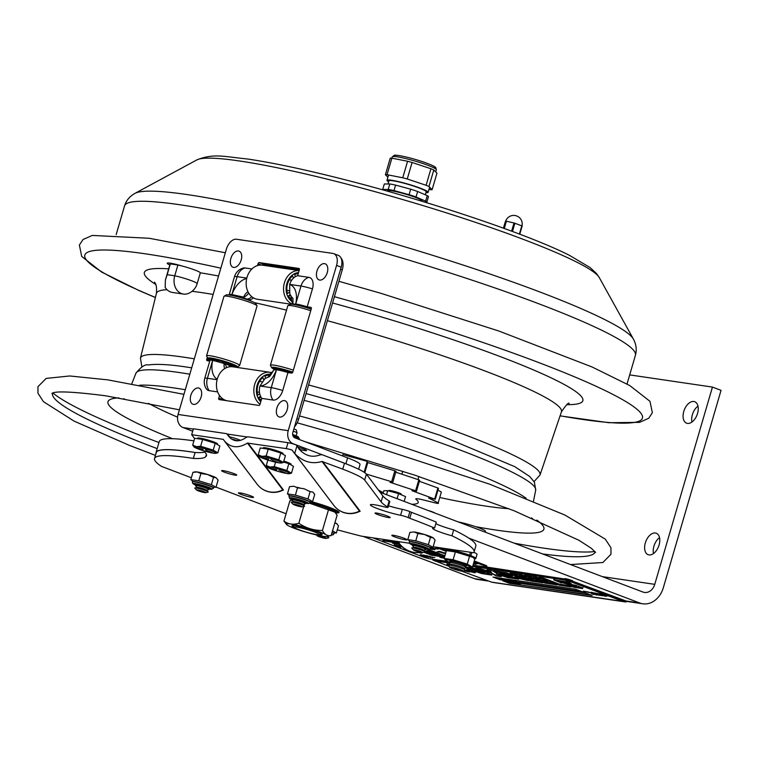 <?xml version="1.0" encoding="UTF-8"?>
<svg xmlns="http://www.w3.org/2000/svg" width="759" height="759" viewBox="0 0 759 759"><rect width="100%" height="100%" fill="white"/><g stroke="black" fill="none" stroke-linecap="round" stroke-linejoin="round"><path stroke-width="1.14" d="M659.524 537.638A11.48 6.859 -69.2 0 0 653.926 546.214A11.48 6.859 -69.2 0 0 653.49 553.548M645.311 542.951A11.48 6.859 110.8 0 1 656.279 533.226A11.48 6.859 110.8 0 1 658.613 546.395A11.48 6.859 110.8 0 1 648.129 554.696A11.48 6.859 110.8 0 1 645.311 542.951M697.976 406.131A11.48 6.859 -69.2 0 0 692.379 414.708A11.48 6.859 -69.2 0 0 691.942 422.032M683.774 411.435A11.48 6.859 110.8 0 1 694.732 401.72A11.48 6.859 110.8 0 1 697.066 414.879A11.48 6.859 110.8 0 1 686.582 423.18A11.48 6.859 110.8 0 1 683.774 411.435M629.685 374.899L712.445 387.081L654.751 584.345L602.371 576.631M468.739 538.084L639.733 602.997A22.96 18.263 98.4 0 0 642.807 603.794A22.96 18.263 98.4 0 0 663.366 587.608L721.05 390.344L712.445 387.081M363.163 536.404L474.479 578.671A22.96 18.263 98.4 0 0 477.544 579.468L487.487 580.929M380.06 492.24L642.939 592.039A11.48 9.127 98.4 0 0 644.476 592.437A11.48 9.127 98.4 0 0 654.751 584.345M155.993 453.465A166.705 17.429 16.3 0 1 156.031 452.525A166.705 17.429 16.3 0 1 195.433 452.535M193.924 440.856A166.705 17.429 -163.7 0 0 159.238 441.567L156.031 452.525M427.801 549.269A15.92 1.66 16.3 0 1 428.332 550A15.92 1.66 16.3 0 1 428.218 550.095A22.912 22.912 0 0 1 424.822 551.518M435.846 523.644A17.22 1.803 -163.7 0 0 453.683 529.877L451.956 535.797A17.22 1.803 16.3 0 1 432.639 528.311A17.22 1.803 16.3 0 1 434.556 528.046L436.292 522.126A166.477 17.4 -163.7 0 0 411.501 512.363A137.768 14.402 16.3 0 1 409.869 511.651A5.512 0.579 -163.7 0 0 402.327 509.355L400.591 515.276A19.383 2.03 16.3 0 1 380.657 509.754A19.383 2.03 16.3 0 1 370.383 504.839A19.383 2.03 16.3 0 1 384.13 506.832A5.512 0.579 16.3 0 0 388.039 507.401L389.765 501.49A5.512 0.579 -163.7 0 0 389.538 501.225A137.768 14.402 16.3 0 1 389.149 500.968L387.422 506.889A137.768 14.402 -163.7 0 0 387.811 507.145A5.512 0.579 16.3 0 1 388.039 507.401M388.504 505.817A19.383 2.03 -163.7 0 0 402.327 509.355M411.501 512.363L409.765 518.283A166.477 17.4 16.3 0 1 434.556 528.046M400.591 515.276A5.512 0.579 16.3 0 1 408.143 517.572A137.768 14.402 -163.7 0 0 409.765 518.283M246.808 496.234A7.894 0.825 16.3 0 1 238.411 492.923A7.894 0.825 16.3 0 1 245.157 494.052A7.894 0.825 16.3 0 1 253.563 497.354A7.894 0.825 16.3 0 1 246.808 496.234M230.015 473.986A7.894 0.825 16.3 0 1 221.609 470.675A7.894 0.825 16.3 0 1 228.364 471.804A7.894 0.825 16.3 0 1 236.77 475.106A7.894 0.825 16.3 0 1 230.015 473.986M451.956 535.797A166.477 17.4 16.3 0 1 474.081 551.954A166.477 17.4 16.3 0 1 473.644 552.732L433.133 546.746M474.081 551.954L475.817 546.034A166.477 17.4 -163.7 0 0 453.683 529.877M409.566 543.264L361.303 536.129A166.477 17.4 16.3 0 1 337.3 529.81M286.086 513.748L216.04 487.126M191.363 477.753L161.515 466.406A166.477 17.4 16.3 0 1 154.523 458.512A166.477 17.4 16.3 0 1 193.355 458.436A137.768 14.402 -163.7 0 0 205.746 456.643A137.768 14.402 -163.7 0 0 206.495 455.656A137.768 14.402 -163.7 0 0 205.774 453.36L203.886 450.865M204.807 452.079A137.768 14.402 16.3 0 1 195.082 452.516L193.355 458.436M195.082 452.516A166.477 17.4 -163.7 0 0 156.25 452.592L154.523 458.512M206.391 454.432L205.746 456.643M282.709 490.248L282.709 490.248A14.032 1.471 -163.7 0 0 282.765 489.878A20.55 20.237 142.9 0 1 257.159 484.233A20.55 20.55 0 0 0 282.709 490.248L282.709 490.248M292.405 450.343L291.968 450.002A7.343 0.768 -163.7 0 0 286.257 448.616L287.993 442.696A7.343 0.768 16.3 0 1 295.706 444.717L296.997 445.713L294.72 453.502L291.968 450.002L332.252 503.359A0.75 0.731 -37.1 0 1 332.309 503.378M301.484 451.643L296.911 445.59L298.961 448.92C305.213 455.96 312.3 457.924 320.241 454.802L322.177 454.745L344.472 463.237A63.149 6.603 -163.7 0 1 366.398 474.147L364.662 480.058L381.113 501.851A137.768 14.402 -163.7 0 0 387.422 506.889M294.72 453.502C302.775 461.804 311.873 464.461 322.006 461.472L342.745 469.147A63.149 6.603 16.3 0 1 364.662 480.058M194.598 438.56L191.676 434.689L223.212 439.338L224.607 441.121C230.727 447.895 238.345 448.55 247.443 443.104L286.257 448.616M287.993 442.696L247.937 436.804L246.343 437.317C239.654 442.099 233.933 441.947 229.161 436.871L226.675 433.674L193.403 428.778L191.676 434.689M389.149 500.968A137.768 14.402 16.3 0 1 382.849 495.931L366.398 474.147M398.589 536.48A7.894 0.825 16.3 0 1 406.985 539.782A7.894 0.825 16.3 0 1 400.24 538.662A7.894 0.825 16.3 0 1 391.834 535.351A7.894 0.825 16.3 0 1 398.589 536.48M381.796 514.232A7.894 0.825 16.3 0 1 390.192 517.543A7.894 0.825 16.3 0 1 383.447 516.414A7.894 0.825 16.3 0 1 375.041 513.112A7.894 0.825 16.3 0 1 381.796 514.232M309.074 491.007A7.894 0.825 16.3 0 1 309.909 491.528M296.731 487.287A7.894 0.825 16.3 0 1 299.701 487.914M310.782 501.433A25.834 2.704 16.3 0 1 339.093 512.486A25.834 2.704 16.3 0 1 337.338 512.932M290.754 499.308A25.834 2.704 16.3 0 1 289.511 497.98A25.834 2.704 16.3 0 1 289.54 497.913M322.603 461.481L360.022 511.035A0.75 0.731 -37.1 0 0 359.481 511.092A20.55 20.237 142.9 0 1 333.865 505.447A20.55 20.55 0 0 0 359.415 511.462L359.415 511.462A14.032 1.471 -163.7 0 0 359.481 511.092L322.006 461.472M293.961 304.539L293.002 304.179L295.716 303.989A12.656 1.319 16.3 0 1 307.196 306.807L310.858 307.348A1.376 0.825 110.8 0 1 310.962 307.376A1.376 0.825 110.8 0 1 311.304 308.78L292.841 371.91A1.376 0.825 110.8 0 1 291.636 373.105L287.965 372.565L282.728 390.487A11.043 6.594 110.8 0 1 273.022 400.059L261.76 398.399L260.052 404.234A1.376 0.825 110.8 0 1 258.838 405.42L219.18 399.585A1.376 0.825 110.8 0 1 219.076 399.557A1.376 0.825 110.8 0 1 218.734 398.152L219.512 395.496M287.965 372.565A12.656 1.319 -163.7 0 0 276.494 369.747L273.771 369.927M257.5 265.584L258.022 263.79A1.376 0.825 110.8 0 1 259.236 262.595L298.894 268.439A1.376 0.825 110.8 0 1 298.999 268.458A1.376 0.825 110.8 0 1 299.34 269.872L297.632 275.707L308.904 277.367A11.043 6.594 110.8 0 1 312.442 288.875L307.196 306.807M229.474 295.042A12.656 1.319 16.3 0 1 229.218 294.644A12.656 1.319 16.3 0 1 231.875 294.587L243.601 297.111A10.047 5.996 -69.2 0 0 248.686 293.04M217.102 379.699L207.406 378.276A12.656 1.319 16.3 0 0 204.75 378.324A12.656 12.656 0 0 0 206.125 388.532A11.043 6.594 -69.2 0 0 209.18 390.657L217.653 391.91M236.476 239.246L332.878 253.43A11.48 6.859 110.8 0 1 333.742 253.658A11.48 6.859 110.8 0 1 336.56 265.403L288.23 430.666L178.061 414.452L226.381 249.189A11.48 6.859 110.8 0 1 236.476 239.246M263.866 264.35A1.376 0.825 -69.2 0 0 262.775 265.233L263.041 264.236L299.407 269.587L263.866 264.35L259.236 262.595M297.632 275.707A12.656 10.066 98.4 0 0 289.691 284.397L289.777 293.695L291.598 297.063A10.047 5.996 -69.2 0 0 293.031 303.761M299.302 305.659A6.48 0.674 16.3 0 1 309.093 308.163L309.065 308.154A6.433 0.674 -163.7 0 1 311.162 309.131M293.002 304.179L292.993 298.477M273.003 371.493A10.047 5.996 -69.2 0 0 268.193 377.1L264.938 378.627L259.986 386.018A12.656 10.066 98.4 0 0 261.76 398.399M223.525 399.357L223.364 399.908A1.376 0.825 -69.2 0 0 223.307 400.192M209.797 361.056L207.216 360.677A1.376 0.825 110.8 0 1 207.112 360.648A1.376 0.825 110.8 0 1 206.771 359.235L207.33 357.337M224.636 368.656A9.62 5.749 110.8 0 1 224.19 363.504L212.643 360.345A12.656 1.319 -163.7 0 0 209.987 360.392L204.75 378.324M225.603 295.374A1.376 0.825 110.8 0 1 226.438 294.919L226.438 294.919M235.461 296.266A6.48 0.674 16.3 0 1 245.242 298.761L246.599 298.961A10.047 5.996 -69.2 0 0 251.77 296.693A10.047 5.996 110.8 0 1 246.599 298.961L239.635 296.323M333.742 253.658L338.381 255.413A11.48 6.859 110.8 0 1 341.189 267.168L292.86 432.431A4.383 3.491 -81.6 0 0 294.928 437.858L347.622 457.867L345.895 463.758L333.097 458.901M231.875 294.587L237.121 276.665A12.656 1.319 -163.7 0 0 234.465 276.712A12.656 12.656 0 0 1 242.965 268.145A11.043 6.594 110.8 0 1 245.053 267.965L251.912 268.971M358.637 469.214L360.022 464.489A34.44 3.596 -163.7 0 0 347.622 457.867M192.691 431.207L183.033 427.545L193.327 429.053M178.061 414.452A10.56 8.396 98.4 0 0 183.033 427.545M321.939 454.669L293.202 443.759A10.56 8.396 -81.6 0 1 288.23 430.666M345.895 463.758A34.44 3.596 16.3 0 1 351.493 466.026M229.541 436.833A7.894 0.825 16.3 0 1 238.298 439.414A7.894 0.825 16.3 0 1 240.537 440.4M238.411 440.78A7.894 0.825 16.3 0 1 231.125 438.835M298.183 447.269A7.894 0.825 16.3 0 1 303.704 449.043A7.894 0.825 16.3 0 1 306.551 450.561A7.894 0.825 16.3 0 1 299.748 449.432M222.491 362.774L228.136 364.918A10.047 5.996 110.8 0 1 230.186 366.72A10.047 5.996 -69.2 0 0 228.136 364.918A10.047 5.996 -69.2 0 0 227.377 364.718M226.467 367.679A10.047 5.996 -69.2 0 0 224.19 363.504M268.193 377.1A9.62 5.749 -69.2 0 0 268.553 377.014C269.521 376.995 271.267 374.576 273.752 369.775M292.965 298.42A9.62 5.749 -69.2 0 0 291.598 297.063M247.975 291.712A9.62 5.749 -69.2 0 0 243.601 297.111M275.479 369.614A14.468 1.509 -163.7 0 1 272.832 368.2L277.889 369.605A9.212 0.958 -163.7 0 0 278.97 370.193M286.93 370.383L286.779 370.914L286.209 370.174A14.468 1.509 -163.7 0 1 292.727 372.223M292.357 372.783A9.212 0.958 -163.7 0 0 286.779 370.914M277.595 369.216L272.538 367.821A14.468 1.509 -163.7 0 1 283.581 369.443L284.141 370.183A9.212 0.958 -163.7 0 0 277.595 369.216L277.917 368.106M311.199 309.141A15.389 1.603 -163.7 0 0 290.213 304.359L287.946 305.583A17.22 1.803 -163.7 0 0 287.803 305.735L270.413 365.221A17.22 1.803 -163.7 0 0 270.451 365.43A17.22 1.803 -163.7 0 0 270.508 365.515M310.744 310.697A17.22 1.803 -163.7 0 0 287.946 305.583M292.765 372.128A15.389 1.603 -163.7 0 0 271.694 367.679A15.389 1.603 -163.7 0 0 271.741 367.754A15.389 1.603 -163.7 0 0 275.024 369.586M291.921 373.067A6.451 0.674 -163.7 0 0 283.657 370.383A6.451 0.674 -163.7 0 0 280.83 370.496M293.353 370.183A17.22 1.803 -163.7 0 0 270.413 365.221M211.638 360.221A14.468 1.509 -163.7 0 1 208.991 358.808L214.038 360.202A9.212 0.958 -163.7 0 0 215.11 360.791M223.089 360.98L222.928 361.512L222.368 360.772A14.468 1.509 -163.7 0 1 236.182 366.018L231.125 364.624L231.381 363.741M235.29 365.449A17.22 1.803 -163.7 0 1 231.125 364.614A9.212 0.958 -163.7 0 0 222.928 361.512M219.74 360.051L220.3 360.781A9.212 0.958 -163.7 0 0 213.744 359.823L208.697 358.419A14.468 1.509 -163.7 0 1 219.74 360.051M231.172 366.255A15.389 1.603 -163.7 0 0 237.216 366.872A15.389 1.603 -163.7 0 0 237.263 366.474A15.389 1.603 -163.7 0 0 221.211 360.345A15.389 1.603 -163.7 0 0 207.852 358.276A15.389 1.603 -163.7 0 0 207.9 358.352A15.389 1.603 -163.7 0 0 211.192 360.183M228.127 363.903A17.22 1.803 -163.7 0 0 228.658 364.035M237.216 366.872L239.483 365.648A17.22 1.803 -163.7 0 0 239.626 365.496A17.22 1.803 -163.7 0 0 239.531 365.202A17.22 1.803 -163.7 0 0 222.434 358.59A17.22 1.803 -163.7 0 0 206.562 355.829A17.22 1.803 -163.7 0 0 206.609 356.037A17.22 1.803 -163.7 0 0 206.657 356.113M239.626 365.496L257.016 306.01A17.22 1.803 -163.7 0 0 256.978 305.801A17.22 1.803 -163.7 0 0 256.921 305.716A17.22 1.803 -163.7 0 0 240.698 299.359A17.22 1.803 -163.7 0 0 224.104 296.181A17.22 1.803 -163.7 0 0 223.962 296.342L206.562 355.829M227.88 364.747A9.212 0.958 -163.7 0 0 231.419 365.003L236.476 366.398A14.468 1.509 -163.7 0 1 230.945 366.085M228.004 364.32A6.451 0.674 -163.7 0 0 228.744 364.111A6.451 0.674 -163.7 0 0 220.888 361.246A6.451 0.674 -163.7 0 0 216.989 361.094M213.744 359.823L214.076 358.713M256.978 305.801L255.736 303.553A15.389 1.603 -163.7 0 0 255.688 303.477A15.389 1.603 -163.7 0 0 241.191 297.794A15.389 1.603 -163.7 0 0 226.362 294.966L224.104 296.181M291.57 300.052A14.468 11.508 -81.6 0 1 288.392 295.915L290.194 294.748M291.522 299.587L290.963 299.501M295.393 276.656L294.625 274.616A14.468 11.508 -81.6 0 1 298.268 273.525M289.274 279.815L291.693 280.166M289.378 292.262L287.471 293.505A14.468 11.508 -81.6 0 1 292.613 275.925L293.448 278.117M291.817 301.342A15.389 12.239 -81.6 0 1 286.134 287.86A15.389 12.239 -81.6 0 1 293.287 274.407A15.389 12.239 -81.6 0 1 298.543 272.585M286.902 290.346L289.122 290.669M293.316 304.435A17.22 13.7 -81.6 0 1 283.562 290.023A17.22 13.7 -81.6 0 1 291.579 272.633A17.22 13.7 -81.6 0 1 299.122 270.612M291.19 304.236L257.424 299.264A17.22 13.7 -81.6 0 1 246.258 285.46A17.22 13.7 -81.6 0 1 254.199 267.13A17.22 13.7 -81.6 0 1 262.443 265.185L299.131 270.583M289.416 297.68L291.513 297.983M259.73 393.836L257.766 395.116A14.468 11.508 -81.6 0 1 262.899 377.536L263.715 379.661M257.187 391.957L259.455 392.289M265.641 378.172L264.91 376.227A14.468 11.508 -81.6 0 1 269.312 375.098M259.569 381.426L261.94 381.777M260.754 401.834A15.389 12.239 -81.6 0 1 263.582 376.018A15.389 12.239 -81.6 0 1 269.967 374.187M261.02 400.904A14.468 11.508 -81.6 0 1 258.677 397.526L260.555 396.312M260.033 404.272A17.22 13.7 -81.6 0 1 253.857 389.177A17.22 13.7 -81.6 0 1 261.864 374.253A17.22 13.7 -81.6 0 1 270.109 372.299A17.22 13.7 -81.6 0 1 271.456 372.593M226.875 400.714A17.22 13.7 -81.6 0 1 216.495 386.54A17.22 13.7 -81.6 0 1 224.493 368.751A17.22 13.7 -81.6 0 1 232.728 366.796L270.109 372.299M259.701 399.291L261.419 399.547M299.293 270.052L263.515 264.417M265.1 265.014L264.948 265.555M253.44 297.86A10.047 5.996 110.8 0 1 248.677 299.748L246.599 298.961M228.136 364.918L230.195 365.696A10.047 5.996 110.8 0 1 231.647 366.692M248.705 299.758A9.174 0.958 16.3 0 1 250.176 300.754L250.508 299.596M294.473 426.919A12.856 7.675 -69.2 0 0 298.543 419.338L342.262 269.853A12.856 7.675 -69.2 0 0 341.019 258.032M284.445 400.619A8.615 5.142 110.8 0 1 287.253 409.452A8.615 5.142 110.8 0 1 279.834 417.08A8.615 5.142 110.8 0 1 276.75 408.541A8.615 5.142 110.8 0 1 277.889 405.553A8.615 5.142 110.8 0 1 284.445 400.619M324.51 263.629A8.615 5.142 110.8 0 1 327.309 272.462A8.615 5.142 110.8 0 1 319.89 280.09A8.615 5.142 110.8 0 1 316.816 271.551A8.615 5.142 110.8 0 1 317.945 268.563A8.615 5.142 110.8 0 1 324.51 263.629M238.44 250.963A8.615 5.142 110.8 0 1 241.239 259.787A8.615 5.142 110.8 0 1 233.819 267.424A8.615 5.142 110.8 0 1 230.745 258.876A8.615 5.142 110.8 0 1 231.875 255.897A8.615 5.142 110.8 0 1 238.44 250.963M198.374 387.953A8.615 5.142 110.8 0 1 201.182 396.777A8.615 5.142 110.8 0 1 193.763 404.414A8.615 5.142 110.8 0 1 190.68 395.866A8.615 5.142 110.8 0 1 191.818 392.887A8.615 5.142 110.8 0 1 198.374 387.953M309.549 503.217L334.899 512.145L337.1 515.219L331.171 535.512C327.537 536.309 324.624 534.63 322.433 530.475C313.846 530.541 305.972 528.131 298.828 523.245L303.733 506.471M334.586 511.841A21.527 2.249 -163.7 0 0 334.463 511.699A21.527 2.249 -163.7 0 0 310.023 502.695M298.828 523.245C293.145 525 288.183 524.27 283.951 521.063L289.881 500.769L292.196 500.228M328.372 510.171L322.433 530.475M327.224 536.461A21.527 2.249 -163.7 0 0 315.886 530.579A21.527 2.249 -163.7 0 0 290.858 523.995A21.527 2.249 -163.7 0 0 286.589 524.583A21.527 2.249 -163.7 0 0 301.702 530.864A21.527 2.249 -163.7 0 0 323.192 536.262A21.527 2.249 -163.7 0 0 327.224 536.461L331.171 535.512M304.017 505.485L304.444 504.033M283.951 521.063L286.475 524.45M322.12 534.545A15.73 1.641 16.3 0 1 319.122 534.649A15.73 1.641 16.3 0 0 322.12 534.545A15.73 1.641 16.3 0 0 307.48 528.549A15.73 1.641 16.3 0 0 291.921 525.712A15.73 1.641 16.3 0 0 294.397 527.42A15.73 1.641 16.3 0 1 291.921 525.712M420.97 551.632A4.801 0.503 16.3 0 1 422.592 552.618A4.801 0.503 16.3 0 1 415.211 550.787A4.801 0.503 16.3 0 1 413.541 549.971A4.801 0.503 16.3 0 1 415.79 550.085A4.801 0.503 16.3 0 1 420.97 551.632M413.541 549.971L411.805 548.188A7.002 0.731 16.3 0 1 411.871 547.932A7.002 0.731 16.3 0 1 422.649 550.607A7.002 0.731 16.3 0 1 425.097 551.793A7.002 0.731 16.3 0 1 425.021 552.049L422.592 552.618M411.871 547.932L414.3 547.362A4.801 0.503 16.3 0 1 421.681 549.193A4.801 0.503 16.3 0 1 423.351 550.009L425.097 551.793A11.252 1.176 -163.7 0 0 440.732 555.246A11.252 1.176 -163.7 0 0 436.681 553.074A11.252 1.176 -163.7 0 0 427.848 550.275M414.12 547.4L412.517 545.749A7.002 0.731 16.3 0 1 412.583 545.493A7.002 0.731 16.3 0 1 423.361 548.178A7.002 0.731 16.3 0 1 425.808 549.364A7.002 0.731 16.3 0 1 425.733 549.62L423.484 550.142M412.583 545.493L415.012 544.934A4.801 0.503 16.3 0 1 422.393 546.765A4.801 0.503 16.3 0 1 424.063 547.581L425.808 549.364M325.288 538.378A4.801 0.503 16.3 0 1 320.507 537.173A4.801 0.503 16.3 0 1 317.139 535.778A4.801 0.503 16.3 0 1 318.097 535.655A4.801 0.503 16.3 0 1 323.676 537.116A4.801 0.503 16.3 0 1 326.19 538.425A4.801 0.503 16.3 0 1 325.288 538.378M326.569 536.537A7.002 0.731 16.3 0 1 328.694 537.6A7.002 0.731 16.3 0 1 328.619 537.856L326.19 538.425M301.152 506.813A4.801 0.503 16.3 0 1 296.361 505.608A4.801 0.503 16.3 0 1 293.002 504.213A4.801 0.503 16.3 0 1 293.961 504.08A4.801 0.503 16.3 0 1 299.53 505.551A4.801 0.503 16.3 0 1 302.054 506.86A4.801 0.503 16.3 0 1 301.152 506.813M293.002 504.213L291.266 502.43A7.002 0.731 16.3 0 1 291.333 502.173A7.002 0.731 16.3 0 1 292.661 502.24A7.002 0.731 16.3 0 1 299.644 503.995A7.002 0.731 16.3 0 1 304.558 506.035A7.002 0.731 16.3 0 1 304.482 506.291L302.054 506.86M291.333 502.173L293.761 501.604A4.801 0.503 16.3 0 1 294.672 501.652A4.801 0.503 16.3 0 1 299.454 502.856A4.801 0.503 16.3 0 1 302.813 504.251L304.558 506.035M293.581 501.642L291.978 499.991A7.002 0.731 16.3 0 1 292.044 499.735A7.002 0.731 16.3 0 1 293.372 499.801A7.002 0.731 16.3 0 1 300.355 501.566A7.002 0.731 16.3 0 1 305.27 503.606A7.002 0.731 16.3 0 1 305.194 503.862L302.945 504.384M292.044 499.735L294.473 499.175A4.801 0.503 16.3 0 1 295.384 499.213A4.801 0.503 16.3 0 1 300.166 500.418A4.801 0.503 16.3 0 1 303.524 501.822L305.27 503.606M204.75 492.619A4.801 0.503 16.3 0 1 199.968 491.415A4.801 0.503 16.3 0 1 196.6 490.02A4.801 0.503 16.3 0 1 197.558 489.897A4.801 0.503 16.3 0 1 203.137 491.358A4.801 0.503 16.3 0 1 205.651 492.667A4.801 0.503 16.3 0 1 204.75 492.619M196.6 490.02L194.864 488.236A7.002 0.731 16.3 0 1 194.94 487.98A7.002 0.731 16.3 0 1 196.258 488.046A7.002 0.731 16.3 0 1 203.241 489.802A7.002 0.731 16.3 0 1 208.156 491.841A7.002 0.731 16.3 0 1 208.08 492.098L205.651 492.667M194.94 487.98L197.368 487.411A4.801 0.503 16.3 0 1 198.27 487.458A4.801 0.503 16.3 0 1 203.051 488.663A4.801 0.503 16.3 0 1 206.42 490.058L208.156 491.841M197.188 487.458L195.575 485.807A7.002 0.731 16.3 0 1 195.651 485.551A7.002 0.731 16.3 0 1 196.97 485.618A7.002 0.731 16.3 0 1 203.953 487.373A7.002 0.731 16.3 0 1 208.867 489.413A7.002 0.731 16.3 0 1 208.791 489.669L206.543 490.191M195.651 485.551L198.08 484.982A4.801 0.503 16.3 0 1 198.981 485.029A4.801 0.503 16.3 0 1 203.763 486.234A4.801 0.503 16.3 0 1 207.131 487.629L208.867 489.413M424.86 548.396A7.116 0.74 -163.7 0 0 426.349 548.283A7.116 0.74 -163.7 0 0 423.816 547.002A7.116 0.74 -163.7 0 0 417.004 544.915A7.116 0.74 -163.7 0 0 412.763 544.307A7.116 0.74 -163.7 0 0 413.921 545.19M431.264 547.116L432.962 547.334L428.351 544.649L415.771 540.797L407.801 539.621L409.215 540.626L409.414 541.698A11.024 1.148 16.3 0 1 411.748 541.651A11.024 1.148 16.3 0 1 426.624 545.768A11.024 1.148 16.3 0 1 430.581 547.884L431.055 547.106M430.476 537.391L424.499 534.488A11.48 1.195 16.3 0 1 433.057 537.742L430.476 537.391L428.351 544.649M424.442 534.478L417.896 533.539L414.215 531.974A11.48 1.195 16.3 0 1 424.442 534.478L424.499 534.488M415.771 540.797L417.896 533.539M432.962 547.334L435.087 540.066L433.076 537.761A11.48 1.195 16.3 0 1 433.693 538.197A11.48 1.195 16.3 0 1 433.75 538.264M414.215 531.974L409.926 532.353L407.801 539.621M304.321 502.638A7.116 0.74 -163.7 0 0 305.981 502.543A7.116 0.74 -163.7 0 0 303.448 501.272A7.116 0.74 -163.7 0 0 296.636 499.185A7.116 0.74 -163.7 0 0 292.395 498.578A7.116 0.74 -163.7 0 0 293.458 499.413M310.896 501.376L312.594 501.595L307.983 498.919L295.403 495.067L287.433 493.891L288.847 494.896L289.056 495.969A11.024 1.148 16.3 0 1 291.38 495.921A11.024 1.148 16.3 0 1 306.257 500.039A11.024 1.148 16.3 0 1 310.213 502.154L310.687 501.376M307.983 498.919L310.108 491.661L304.131 488.758L297.528 487.8L293.847 486.234L289.558 486.623L287.433 493.891M295.403 495.067L297.528 487.8M312.594 501.595L314.719 494.337L312.708 492.022L310.108 491.661M334.909 522.723A11.48 1.195 16.3 0 1 336.446 523.473L334.814 523.036M334.653 532.837L336.351 533.055L338.476 525.797L336.465 523.482A11.48 1.195 16.3 0 1 337.072 523.919A11.48 1.195 16.3 0 1 337.138 523.995M336.351 533.055L332.414 530.778M207.871 488.388A7.116 0.74 -163.7 0 0 209.37 488.274A7.116 0.74 -163.7 0 0 206.837 486.993A7.116 0.74 -163.7 0 0 200.025 484.916A7.116 0.74 -163.7 0 0 195.784 484.299A7.116 0.74 -163.7 0 0 197.036 485.229M214.285 487.107L215.983 487.325L211.372 484.65L198.792 480.789L190.822 479.612L192.236 480.627L192.435 481.69A11.024 1.148 16.3 0 1 194.769 481.652A11.024 1.148 16.3 0 1 209.645 485.76A11.024 1.148 16.3 0 1 213.592 487.876L214.076 487.107M213.497 477.383L207.52 474.489A11.48 1.195 16.3 0 1 216.078 477.743L213.497 477.383L211.372 484.65M207.463 474.47L200.917 473.531L197.226 471.965A11.48 1.195 16.3 0 1 207.463 474.47L207.52 474.489M198.792 480.789L200.917 473.531M215.983 487.325L218.108 480.067L216.097 477.753M197.198 471.965L192.947 472.354L195.035 471.851A11.48 1.195 16.3 0 1 197.198 471.965L197.226 471.965M190.822 479.612L192.947 472.354M454.299 568.595L458.702 569.734L454.299 568.595M462.943 570.721A7.229 0.759 16.3 0 1 463.322 571.214A7.229 0.759 16.3 0 1 457.231 570.132A7.229 0.759 16.3 0 1 449.935 567.523A7.229 0.759 16.3 0 1 449.508 567.172A7.229 0.759 16.3 0 1 454.964 567.922A7.229 0.759 16.3 0 1 462.943 570.721M449.508 567.172L448.597 565.436A8.615 0.901 16.3 0 1 448.645 565.256A8.615 0.901 16.3 0 1 455.903 566.546A8.615 0.901 16.3 0 1 464.584 569.658A8.615 0.901 16.3 0 1 465.087 570.066A8.615 0.901 16.3 0 1 465.039 570.246L463.322 571.214M446.852 564.184L448.645 565.265L450.353 564.288A7.229 0.759 16.3 0 1 456.453 565.37A7.229 0.759 16.3 0 1 463.749 567.988A7.229 0.759 16.3 0 1 464.166 568.33L465.087 570.066M450.267 564.345L449.394 562.694A8.615 0.901 16.3 0 1 449.442 562.523A8.615 0.901 16.3 0 1 456.709 563.814A8.615 0.901 16.3 0 1 465.381 566.916A8.615 0.901 16.3 0 1 465.893 567.334A8.615 0.901 16.3 0 1 465.836 567.504L464.223 568.425M449.442 562.523L451.159 561.546A7.229 0.759 16.3 0 1 457.26 562.628A7.229 0.759 16.3 0 1 464.546 565.246A7.229 0.759 16.3 0 1 464.973 565.588L465.893 567.334M485.191 532.154L485.447 531.281A17.22 1.803 -163.7 0 0 476.14 526.85A17.22 1.803 -163.7 0 0 458.294 521.936M471.813 552.457L470.865 555.692L469.242 555.455M467.952 554.962L469.574 555.199L470.428 552.258M470.865 555.692A15.616 1.632 16.3 0 1 475.827 558.444A15.616 1.632 16.3 0 1 474.337 558.7M446.719 550.55A15.616 1.632 16.3 0 1 445.856 549.677A15.616 1.632 16.3 0 1 454.195 550.617A15.616 1.632 16.3 0 1 469.574 555.199M473.929 552.334A15.616 1.632 16.3 0 1 477.031 554.326L475.827 558.444M465.713 566.992A12.931 1.347 -163.7 0 0 467.715 567.343A12.931 1.347 -163.7 0 0 470.039 567.495A12.931 1.347 -163.7 0 0 463.626 564.022A12.931 1.347 -163.7 0 0 448.36 559.99A12.931 1.347 -163.7 0 0 445.865 560.417A12.931 1.347 -163.7 0 0 449.783 562.334M450.542 561.897A8.615 0.901 16.3 0 1 449.954 561.129A8.615 0.901 16.3 0 1 451.586 561.214A8.615 0.901 16.3 0 1 460.182 563.377A8.615 0.901 16.3 0 1 466.206 565.882A8.615 0.901 16.3 0 1 465.295 566.214M470.039 567.495L472.468 567.115L467.278 564.098L453.104 559.753L444.129 558.434L445.808 560.37M453.104 559.753L455.391 551.935L469.555 556.281L467.278 564.098M444.129 558.434L446.415 550.617L455.391 551.935M469.555 556.281L473.18 557.448L474.754 559.298L472.468 567.115M473.075 557.353A12.931 1.347 -163.7 0 0 473.018 557.305A12.931 1.347 -163.7 0 0 463.796 553.548A12.931 1.347 -163.7 0 0 451.169 550.389A12.931 1.347 -163.7 0 0 448.844 550.237L447.544 550.417M197.501 438.693L197.672 438.133A10.332 1.082 16.3 0 1 199.835 438.095A10.332 1.082 16.3 0 1 211.011 440.97A10.332 1.082 16.3 0 1 217.501 443.939L217.33 444.527M194.019 446.909L192.682 445.106L194.674 438.275L202.634 439.452L200.642 446.273L213.222 450.125L217.861 452.81L215.755 453.322A11.48 1.195 16.3 0 1 213.592 453.208A11.48 1.195 16.3 0 1 213.051 453.123M217.861 452.81L219.854 445.988L215.214 443.303L213.222 450.125M215.214 443.303L202.634 439.452M206.287 449.176L205.404 450.002L206.723 449.309M195.442 447.62L202.843 449.394M202.833 449.442L195.452 447.582M206.818 450.666L213.127 453.009L206.837 450.609M192.682 445.106L196.372 446.671L200.642 446.273M212.435 453.009A11.48 1.195 16.3 0 1 195.585 447.876M195.348 447.763A11.48 1.195 16.3 0 1 194.086 446.985A11.48 1.195 16.3 0 1 196.372 446.671A11.48 1.195 16.3 0 1 209.721 450.182A11.48 1.195 16.3 0 1 215.755 453.322M263.06 448.379L263.231 447.819A10.332 1.082 16.3 0 1 265.394 447.782A10.332 1.082 16.3 0 1 276.57 450.656A10.332 1.082 16.3 0 1 283.06 453.616L282.889 454.205M259.578 456.595L258.24 454.793L260.233 447.962L268.193 449.129L266.2 455.96L278.781 459.812L283.42 462.497L281.314 462.999A11.48 1.195 16.3 0 1 279.151 462.895A11.48 1.195 16.3 0 1 278.61 462.81M283.42 462.497L285.412 455.666L280.773 452.99L278.781 459.812M280.773 452.99L268.193 449.129M271.845 458.863L270.963 459.679L272.282 458.996M261.001 457.307L268.411 459.072M268.392 459.129L261.011 457.269M272.396 460.296L278.591 462.686M258.24 454.793L261.931 456.358L266.2 455.96M277.993 462.696A11.48 1.195 16.3 0 1 261.143 457.563M260.906 457.449A11.48 1.195 16.3 0 1 259.644 456.662A11.48 1.195 16.3 0 1 261.931 456.358A11.48 1.195 16.3 0 1 275.28 459.869A11.48 1.195 16.3 0 1 281.314 462.999M293.23 431.159A7.173 0.75 16.3 0 1 296.997 432.924A7.173 0.75 16.3 0 1 296.997 432.962L296.162 435.789M293.894 428.882A5.797 0.607 16.3 0 1 296.38 430.106L296.997 432.924M283.838 461.074A10.332 1.082 16.3 0 1 291.124 464.29L290.953 464.887M267.642 467.269L266.295 465.466L267.88 460.068M291.475 473.17L293.477 466.349L288.837 463.664L286.836 470.485L291.475 473.17L289.378 473.673A11.48 1.195 16.3 0 1 287.206 473.569A11.48 1.195 16.3 0 1 286.665 473.483M288.837 463.664L283.553 462.041M275.555 462.184L274.255 466.633L286.836 470.485M279.91 469.536L279.027 470.352L280.346 469.669M269.066 467.98L276.466 469.745M276.456 469.802L269.075 467.942M280.46 470.969L286.646 473.36M266.295 465.466L269.986 467.032L274.255 466.633M286.048 473.369A11.48 1.195 16.3 0 1 269.198 468.237M268.971 468.123A11.48 1.195 16.3 0 1 267.699 467.335A11.48 1.195 16.3 0 1 269.986 467.032A11.48 1.195 16.3 0 1 283.335 470.542A11.48 1.195 16.3 0 1 289.378 473.673M366.341 474.081L391.653 481.747L392.811 482.24L390.031 482.316L415.609 490.779L411.947 490.684L435.286 499.27L428.778 497.942M419.291 480.21L418.816 479.821L415.609 490.779M419.376 481.263L437.896 488.009L434.689 498.967M395.809 471.292L394.851 470.789L391.653 481.747M437.952 490.143A128.129 13.396 -163.7 0 1 441.34 492.031L438.133 502.989A128.129 13.396 -163.7 0 0 428.74 498.084M411.729 504.261A98.964 10.341 -163.7 0 0 416.036 499.28A11.48 1.195 -163.7 0 1 423.332 499.934L434.85 502.828A5.512 0.579 16.3 0 0 438.133 502.989M364.462 472.459L365.145 472.961M378.295 489.906L383.257 492.781M390.107 491.329A6.451 0.674 16.3 0 1 390.98 490.637A6.451 0.674 16.3 0 1 399.357 493.075A6.451 0.674 16.3 0 1 399.927 494.185A6.451 0.674 16.3 0 1 399.898 494.185M364.851 472.591L367.783 462.582L394.851 470.789M435.286 499.27L438.493 488.312L437.896 488.009M395.743 472.193L418.816 479.821M342.432 455.893L342.812 454.613L367.28 461.387L364.111 472.221M404.149 501.386L405.553 496.595L398.57 493.616L387.716 490.684L383.855 490.731L383.077 493.388M397.08 498.701L398.57 493.616M386.54 494.697L387.716 490.684M522.192 225.954L519.773 234.218L522.192 225.954L514.004 222.956L505.921 221.116L503.416 228.146L505.257 221.875M440.03 551.983L438.711 551.3L441.814 552.239L440.059 551.897M440.381 551.831L439.1 551.413L440.391 551.784M442.193 552.229L439.784 551.461L442.212 552.163M444.309 557.808L443.749 557.666M443.73 557.723L444.328 557.751M441.823 557.865L439.755 557.078L441.842 557.808M426.454 555.56L428.541 556.29L426.463 555.503M423.01 555.417L420.296 554.601L423.029 555.332M473.977 564.003L473.483 563.633M474.033 563.785L475.599 564.184M473.54 563.444L475.58 564.231M473.426 563.842L473.92 563.994L473.407 563.899M430.6 557.609L430.154 557.049M430.097 557.239L428.294 556.717L430.04 556.973M429.992 557.153L430.846 557.4M428.56 557.315L426.254 556.413L428 556.67M427.953 556.859L428.626 557.106M445.571 553.51L443.806 552.998L445.628 553.302M402.725 547.505L402.289 546.945M402.232 547.135L402.944 547.286M401.909 546.366L399.509 545.531L401.577 546.034M401.644 546.101L400.875 545.996L401.596 546.262M397.716 545.55L395.809 544.99L397.754 545.417M402.327 546.746L395.221 545.541M395.183 545.693L402.118 546.556M421.748 552.58L420.704 552.457M395.003 543.406L397.507 544.061L395.041 543.615M395.354 543.748L397.166 544.004L395.306 543.453M430.087 548.823L431.112 549.212M431.093 549.279L430.021 548.871M430.163 548.738L432.791 549.459M434.992 549.696L432.194 548.871L434.774 549.734M386.445 540.598L385.392 540.446L386.464 540.55M395.249 542.182L392.498 541.139L395.268 542.116M399.3 542.59L397.716 542.106L399.3 542.438M384.528 540.361L383.845 540.18M383.826 540.256L384.566 540.285M434.736 553.482L437.497 554.013M425.173 551.935A14.355 1.499 -163.7 0 0 443.702 555.986M440.732 555.246L440.799 555.019A11.252 1.176 -163.7 0 0 436.748 552.856A11.252 1.176 -163.7 0 0 428.152 550.123M439.157 553.586A14.355 1.499 16.3 0 1 443.711 556.11A14.355 1.499 16.3 0 1 424.888 552.078M428.275 550.057A14.355 1.499 16.3 0 1 437.896 553.112M444.47 557.258L432.345 555.237L444.537 557.04M439.072 547.619L446.605 550.484M474.261 560.977L484.792 564.981L484.536 565.853A5.74 0.598 16.3 0 1 486.595 566.954A5.74 0.598 16.3 0 1 485.39 566.982L473.037 565.161M434.338 546.926A5.74 0.598 16.3 0 1 437.175 547.875L446.207 551.309M474.005 561.859L484.536 565.853M447.62 561.423L430.306 558.871A5.74 0.598 16.3 0 1 422.564 556.726L375.202 538.757A5.74 0.598 16.3 0 1 373.371 537.913M443.284 558.083L441.216 557.296L443.294 558.026M407.26 550.152L403.684 549.146L406.833 549.924M476.016 564.298L473.72 563.396L476.073 564.108M426.52 557.011L424.215 556.11L426.596 556.745M432.639 557.912L430.334 557.011L432.715 557.647M419.471 552.59L421.7 553.302L419.139 552.609M445.486 553.776L441.766 552.694L445.505 553.728M400.686 547.211L398.39 546.309L400.743 547.021M432.279 555.465L423.958 552.296M428.588 549.573L444.907 555.768M399.234 543.33L382.441 540.702L399.101 543.15M430.609 547.789L438.209 549.07L430.562 547.941M395.847 541.632L398.029 542.6L395.847 541.632M388.352 541.167L386.359 540.408L388.371 541.101M392.185 541.736L390.192 540.977L392.204 541.67M390.913 541.404L388.969 540.788L390.743 541.461M394.244 541.983L391.805 541.347L394.263 541.917M394.671 543.719L392.327 543.008L394.49 543.833M432.772 549.525L430.125 548.776M400.278 544.639L396.767 543.672L400.297 544.592M421.008 555.503L434.784 557.533L421.055 555.351M445.675 553.131L437.184 551.717L445.723 552.979M473.644 563.093L477.468 563.814L473.597 563.244M399.822 546.063L397.763 545.275L399.841 546.006M396.957 545.636L394.263 544.763L396.966 545.579M423.266 555.218L425.021 555.531L423.057 555M426.387 555.977L424.319 555.19L426.406 555.92M428.588 556.129L430.211 556.404L428.588 556.129M486.595 566.954L486.851 566.081A5.74 0.598 -163.7 0 0 484.792 564.981M424.357 552.21L432.345 555.237M426.975 550.692L438.474 554.383L435.182 553.899L426.862 550.74M426.397 550.93L430.201 552.789L426.463 551.603M426.416 551.774L425.277 551.366M428.579 552.21L430.268 552.571M425.106 551.091L428.674 552.22L426.131 551.043M389.841 541.025L389.225 541.006L389.851 540.987M392.972 541.717L393.836 541.841L393.134 541.584M398.883 544.222L397.384 543.824L399.149 544.108M399.519 545.674L398.266 545.408L399.528 545.626M424.945 555.711L423.294 555.085L424.774 555.446M595.208 551.888A282.709 29.554 16.3 0 1 542.495 553.909M157.179 448.607A282.709 29.554 16.3 0 1 154.324 447.525A282.709 29.554 16.3 0 1 52.523 393.19M508.919 508.71A206.922 21.631 16.3 0 1 439.736 497.506M177.568 417.156A206.922 21.631 16.3 0 1 148.47 403.304M387.403 191.164L387.469 190.832A18.007 1.879 16.3 0 1 410.97 195.841A18.007 1.879 16.3 0 1 422.042 200.945L421.928 201.258M388.646 181.771A21.423 2.239 16.3 0 1 386.995 180.31A21.423 2.239 16.3 0 1 414.936 186.278A21.423 2.239 16.3 0 1 428.123 192.331A21.423 2.239 16.3 0 1 425.941 192.682M394.5 191.334L394.661 190.765M384.225 189.465L384.007 190.205M393.987 190.585L395.591 185.101L410.685 189.2L409.092 194.674L393.987 190.585A22.96 2.4 16.3 0 0 388.2 189.446L382.716 189.475L384.32 183.991L389.803 183.963A22.96 2.4 16.3 0 1 395.591 185.101M389.803 183.963L388.2 189.446M426.814 202.283L428.418 196.799A22.96 2.4 16.3 0 0 427.251 195.632L425.647 201.116A22.96 2.4 16.3 0 1 426.814 202.283L425.325 202.292M410.685 189.2A22.96 2.4 16.3 0 1 417.64 191.505L427.251 195.632M388.001 183.972L388.912 180.87A19.43 2.03 16.3 0 1 414.253 186.278A19.43 2.03 16.3 0 1 426.207 191.771L425.315 194.807M422.118 199.598L421.852 200.518M425.647 201.116L416.036 196.989L417.64 191.505M409.092 194.674A22.96 2.4 16.3 0 1 416.036 196.989M416.511 197.833L416.682 197.264M407.251 179.001L412.08 162.483L430.941 168.754L426.112 185.281L407.251 179.001A25.256 2.638 16.3 0 0 402.754 177.786L387.043 174.684L391.872 158.166L407.583 161.259A25.256 2.638 16.3 0 1 412.08 162.483M407.583 161.259L402.754 177.786M428.968 186.505L433.806 169.978L436.956 173.156L432.118 189.674L428.968 186.505A25.256 2.638 16.3 0 0 426.112 185.281M430.941 168.754A25.256 2.638 16.3 0 1 433.806 169.978M432.118 189.674A25.256 2.638 16.3 0 1 430.486 189.684L430.865 188.412M428.977 189.389L430.486 189.684M392.242 156.895L394.282 155.282C393.883 155.263 396.853 154.181 415.306 159.428C434.129 165.158 435.562 167.255 435.818 167.692L436.321 169.779A22.96 2.4 16.3 0 0 414.955 161.031A22.96 2.4 16.3 0 0 392.242 156.895L391.872 158.166A25.256 2.638 16.3 0 0 390.24 158.176L385.411 174.703L387.906 177.208M385.411 174.703A25.256 2.638 16.3 0 1 387.043 174.684M293.41 525.532L293.439 525.456A14.355 1.499 -163.7 0 0 293.41 525.532A14.355 1.499 -163.7 0 0 293.448 525.702L294.378 527.391A12.969 1.357 16.3 0 1 300.991 527.951A12.969 1.357 16.3 0 1 314.587 532.021A12.969 1.357 16.3 0 1 319.15 534.63A12.969 1.357 16.3 0 1 306.418 532.182A12.969 1.357 16.3 0 1 294.378 527.391M319.15 534.63L320.839 533.719A14.355 1.499 -163.7 0 0 320.962 533.586A14.355 1.499 -163.7 0 0 320.962 533.501M183.412 294.065L172.397 292.443A14.345 11.404 98.4 0 1 165.206 287.414L165.367 280.147L167.179 274.682L174.75 275.792A14.345 11.404 98.4 0 0 183.412 294.065A14.345 11.404 98.4 0 0 188.574 293.363A15.123 15.123 0 0 0 197.15 283.705L200.3 272.927A15.123 1.584 16.3 0 0 192.919 269.312A15.123 1.584 16.3 0 0 177.9 265.024L174.75 275.792A15.123 1.584 16.3 0 1 189.769 280.08A15.123 1.584 16.3 0 1 197.15 283.705M177.9 265.024L170.329 263.904L167.179 274.682M170.329 263.904A11.48 1.195 -163.7 0 0 170.073 264.066L165.367 280.147M171.61 264.094L171.8 263.43M511.348 582.504L514.744 583.709L511.348 582.504M510.095 582.409L510.779 582.627M511.234 582.798L508.748 582.191L511.794 583.206M511.613 582.855L508.179 582.039L511.68 582.637M508.179 582.039L510.076 582.001M512.695 582.997L512.192 583.358M501.642 579.572L496.206 577.969L501.642 579.572M501.604 578.946L502.287 579.164M503.302 579.743L500.257 578.728L502.743 579.335M503.122 579.392L499.688 578.576L503.151 579.307M499.688 578.576L501.851 578.614M506.025 580.066L502.562 578.994L505.219 579.999M512.524 580.673L510.513 580.075L512.524 580.673M512.999 580.948L511.775 580.559L512.999 580.948M515.93 581.669L515.276 581.422L515.93 581.669M569.667 581.84L570.189 581.954M570.389 581.821L566.091 580.806L570.389 581.821M596.109 593.377L601.906 594.183M601.868 594.325L603.614 594.363M603.547 594.676L605.587 595.037M605.464 594.914L604.657 594.695M604.43 594.781L603.851 594.373M603.699 594.553L603.073 594.373M603.633 594.771L601.356 594.088M602.637 594.62L600.568 594.003M600.53 594.126L601.204 594.183M600.511 594.221L599.98 593.87M599.8 593.955L596.963 593.557M599.999 594.117L598.092 593.718M598.026 593.946L595.037 593.13M595.824 593.614L594.164 593.035L596.119 593.32M594.99 593.367L594.297 593.538M594.269 593.633L592.969 592.978M592.779 592.817L590.711 592.456M592.94 593.083L591.83 592.817M591.745 592.788L590.17 592.475M590.113 592.694L589.563 592.447L590.122 592.57M589.563 592.447L584.62 591.375L589.031 592.21M603.462 594.344L603.936 594.629M595.967 593.196L596.878 593.462M594.781 593.367L594.25 592.969M593.813 592.931L594.363 593.253M595.398 593.301L594.904 592.969M590.644 592.684L592.428 593.026L591.356 592.238L593.927 592.94M593.766 593.234L594.667 593.443M591.508 592.276L592.333 592.608M588.956 592.513L588.216 592.086L589.591 592.333M584.62 591.375L585.806 592.143L583.254 591.128L585.644 591.982L584.487 591.233M584.155 591.555L584.819 591.868M588.31 592.286L587.172 592.115M589.221 592.532L588.329 592.143M605.758 595.094L605.037 594.724M584.847 591.773L583.975 591.716M587.172 591.726L588.149 592.162M601.137 595.644L599.193 594.648L601.185 595.502M600.654 595.265L601.318 595.559M596.09 594.686L598.642 594.942M598.633 594.933L599.733 595.322L598.481 595.047M597.02 595.047L596.052 594.819M598.301 594.885L597.181 594.952M599.544 595.189L598.253 594.999M595.568 594.487L594.743 594.373M591.422 593.5L593.918 594.591L591.318 593.491M603.775 595.265L604.211 595.768M604.373 595.891L603.879 595.549M604.202 595.426L606.849 596.28L605.369 596.043M605.312 596.27L602.352 595.113L605.34 596.157M603.709 595.483L604.145 595.986L603.709 595.483M605.284 595.862L604.183 595.483M492.98 577.058L575.607 589.221L582.495 591.84L499.868 579.677L492.98 577.058M494.451 577.276L496.206 577.95M499.754 579.288L581.119 591.318M515.276 581.422L516.376 581.736M510.513 580.075L511.31 580.009M511.253 580.189L513.065 580.749M513.112 580.588L514.45 581.005M509.564 580.644L504.374 579.174L506.557 579.259M501.803 578.794L505.883 580.189L501.803 578.794L504.422 579.003M496.206 577.969L498.084 578.149M498.056 578.244L499.697 578.405M511.623 580.72L509.944 580.787L506.585 579.174L511.186 580.654M519.071 575.54L533.643 579.44L526.613 578.405L530.655 579.942L538.321 581.062L542.856 582.789L530.74 581.005L510.076 573.159L522.05 574.924L526.585 576.641L519.071 575.54L524.621 575.901M512.173 573.472L530.873 580.569L540.892 582.039M526.613 578.405L531.679 578.69M468.455 570.018L468.616 570.645M447.004 563.852L449.138 564.981M464.631 570.474L475.077 572.352L475.751 571.888M465.087 570.208L468.607 570.692L466.529 569.734L470.903 570.379L475.618 572.324L474.954 572.789L469.593 571.565M446.937 564.098L450.258 564.326M469.47 572.011L464.062 570.796M475.618 572.324L475.077 572.352M495.674 571.043L516.727 578.481M513.198 577.144L518.691 579.231L514.241 578.576L493.578 570.73L506.244 572.741L528.349 580.654L513.198 577.144L516.613 577.191L526.376 579.904M517.287 577.153L518.454 576.641M512.021 575.882L512.78 575.322L510.608 574.459L502.913 572.751L508.511 575.369L512.648 575.758L510.475 574.895L502.781 573.187M553.852 579.411L561.556 582.542L575.54 585.682L576.565 586.631L561.556 582.542M567.343 584.838L574.193 586.859L582.533 588.149L582.95 587.58M560.873 581.299L569.364 582.931M561.432 582.978L553.728 579.848L564.506 581.403L571.347 583.68L567.258 582.618M576.157 586.716L567.495 584.895M567.134 583.064L560.778 581.622L563.747 582.836L575.796 585.35L582.827 588.016L582.409 588.586L574.06 587.295L567.362 585.331M449.594 563.074L435.638 561.1L449.072 566.347M461.766 571.166L491.614 582.144L622.968 601.394L566.992 580.35L472.658 566.47M602.703 595.853L600.435 594.828L602.712 595.796M600.559 594.885L601.185 595.227M540.968 578.766L533.444 577.656L548.026 581.555L540.996 580.521L545.038 582.058L552.704 583.187L557.239 584.904L545.123 583.121L524.46 575.275L536.433 577.039L540.968 578.766M470.694 567.4L479.574 569.848L489.593 573.643L491.728 575.085L481.472 573.529L465.191 567.865M486.899 569.743L492.031 570.502L497.392 573.624L512.951 578.386L507.866 577.637L496.272 573.984L501.31 576.669L496.101 575.91L490.418 572.599L475.76 568.111L480.912 568.87L491.434 572.182L486.899 569.743M538.843 577.39L543.292 578.045L559.203 584.088L566.138 585.113L570.891 586.916L559.506 585.236L538.843 577.39M509.507 583.339L502.619 580.72L585.255 592.883L592.143 595.502L509.507 583.339L590.758 594.98M622.968 601.394L622.19 600.464L567.115 579.914L472.791 566.024M449.385 562.58L436.292 560.654L435.638 561.1M472.942 565.493L564.705 579.003A5.74 0.598 16.3 0 1 572.457 581.138L624.116 600.749A5.74 0.598 16.3 0 1 626.184 601.859A5.74 0.598 16.3 0 1 624.98 601.878L494.147 582.618A5.74 0.598 16.3 0 1 492.183 582.229M626.184 601.859L626.308 601.413A5.74 0.598 -163.7 0 0 624.24 600.312L624.116 600.749M435.846 561.29L434.746 560.863A5.74 0.598 16.3 0 1 432.677 559.763A5.74 0.598 16.3 0 1 433.882 559.744L448.806 561.935M486.5 567.03L564.705 579.003M572.457 581.138L624.24 600.312M432.905 559.25A5.74 0.598 -163.7 0 0 432.801 559.326L432.677 559.763M572.58 580.701A5.74 0.598 -163.7 0 0 564.838 578.557M540.996 580.521L546.063 580.806M545.123 583.121L555.275 584.155M526.556 575.588L545.256 582.684M533.444 577.656L539.004 578.016M484.593 573.102L484.944 572.618L480.4 570.683L473.55 568.425L469.916 568.387L481.358 572.637L484.593 573.102L480.276 571.129L470.011 568.064M465.703 567.58L481.604 573.083L491.851 574.639M507.866 577.637L510.076 577.504M496.272 573.984L507.989 577.201M496.101 575.91L500.115 576.043M490.418 572.599L496.234 575.464M478.768 568.548L490.551 572.153M491.5 572.191L488.208 569.943M559.506 585.236L568.927 586.166M540.939 577.703L559.63 584.8M520.057 584.496L519.403 584.25L520.057 584.496M520.503 584.563L519.403 584.25M517.913 583.576L518.577 583.832M518.008 583.273L517.477 583.51M510.01 582.219L512.23 582.542M512.667 582.58L514.744 583.709M509.175 582.893L505.731 581.584L509.175 582.893M506.158 581.413L504.09 580.939M505.817 581.28L508.454 582.191M516.86 583.794L514.64 582.893L516.86 583.794M515.38 583.007L516.955 583.216M514.64 582.893L515.437 582.827M602.115 595.075L602.769 595.644M597.086 594.828L596.46 594.648L597.086 594.828M597.229 594.629L598.111 595.009M587.115 591.916L587.665 592.267M570.113 581.783L566.537 580.929L570.113 581.783M568.349 581.517L570.502 582.049L568.368 581.47M567.96 581.252L568.643 581.422L567.969 581.204M507.79 579.98L509.536 580.73M506.149 579.525L507.762 580.075M504.374 579.174L506.092 579.734M506.5 579.487L511.538 581.024M517.126 583.766L515.902 583.377L517.126 583.766M402.773 471.225L401.891 474.223M418.902 476.5L418.01 479.555M365.164 468.597L365.952 468.834M169.817 264.948A14.468 1.509 16.3 0 1 167.208 263.231A14.468 1.509 16.3 0 1 182.549 266.143M474.479 578.671L485.988 580.36M625.682 600.919L639.733 602.997M389.538 501.225L387.811 507.145M408.143 517.572L409.869 511.651M247.937 442.971L283.306 489.821A14.544 1.518 16.3 0 1 282.566 490.314M283.306 489.821A0.75 0.731 -37.1 0 0 282.765 489.878L247.443 443.104M301.295 451.482L297.177 446.026M223.212 439.338L255.536 482.145M230.954 438.693L227.852 434.594M381.113 501.851L382.849 495.931M342.745 469.147L344.472 463.237M360.022 511.035A14.544 1.518 16.3 0 1 359.282 511.528M276.494 369.747L271.248 387.669A12.656 1.319 16.3 0 1 282.728 390.487M312.442 288.875A12.656 1.319 -163.7 0 0 300.962 286.058A12.656 10.066 -81.6 0 1 308.904 277.367M212.643 360.345L207.406 378.276A12.656 10.066 98.4 0 0 209.18 390.657M261.447 265.09L258.022 263.79M223.364 399.908L218.734 398.152M209.977 360.449L206.771 359.235M341.189 267.168L336.56 265.403M227.51 434.091L246.931 436.947M291.798 443.55L293.202 443.759M212.7 360.354A20.664 12.343 -69.2 0 0 217.226 379.225M273.022 400.059A12.656 10.066 -81.6 0 1 271.248 387.669L259.986 386.018M260.005 385.933A20.664 12.343 -69.2 0 0 276.437 369.737M289.691 284.397L300.962 286.058L295.716 303.989M295.668 303.979A20.664 12.343 -69.2 0 0 289.672 284.483M245.053 267.965A12.656 10.066 98.4 0 0 237.121 276.665L246.808 278.088M246.703 278.553A20.664 12.343 -69.2 0 0 231.922 294.596M296.873 418.702L298.543 419.338M340.582 269.227L342.262 269.853M291.807 500.295A23.719 2.476 16.3 0 1 291.807 499.166M310.108 502.477A23.719 2.476 16.3 0 1 335.801 513.198M335.839 513.255L337.935 512.192A24.639 2.571 -163.7 0 0 310.592 501.557M409.338 541.964L409.813 543.558L413.257 545.341A9.639 1.006 16.3 0 1 412.507 543.653A9.639 1.006 16.3 0 1 425.334 547.23A9.639 1.006 16.3 0 1 426.757 549.108A9.639 1.006 16.3 0 1 425.315 548.861L429.328 549.222L430.495 548.15A11.024 1.148 -163.7 0 0 426.549 546.034A11.024 1.148 -163.7 0 0 411.672 541.917A11.024 1.148 -163.7 0 0 409.338 541.964L409.414 541.698M408.968 539.791A12.4 1.3 -163.7 0 0 408.475 540.01M417.621 541.366A12.4 1.3 -163.7 0 0 414.604 540.626M429.025 545.047A12.4 1.3 -163.7 0 0 427.839 544.573A12.4 1.3 -163.7 0 0 426.501 544.089M431.795 547.154A12.4 1.3 -163.7 0 0 432.288 546.935M292.813 499.564A9.639 1.006 16.3 0 1 292.187 497.932A9.639 1.006 16.3 0 1 304.966 501.49A9.639 1.006 16.3 0 1 306.389 503.378A9.639 1.006 16.3 0 1 304.767 503.094M304.786 503.103L308.96 503.492L310.137 502.411A11.024 1.148 -163.7 0 0 306.181 500.304A11.024 1.148 -163.7 0 0 291.304 496.187A11.024 1.148 -163.7 0 0 288.97 496.225L289.056 495.969M288.6 494.062A12.4 1.3 -163.7 0 0 288.107 494.28M297.253 495.627A12.4 1.3 -163.7 0 0 294.236 494.896M308.666 499.318A12.4 1.3 -163.7 0 0 307.471 498.843A12.4 1.3 -163.7 0 0 306.143 498.35M311.427 501.424A12.4 1.3 -163.7 0 0 311.921 501.206M331.55 534.213A9.639 1.006 16.3 0 1 331.332 534.962M331.322 535.01L333.04 534.839L333.884 533.871A11.024 1.148 -163.7 0 0 332.015 532.619M332.091 532.353A11.024 1.148 16.3 0 1 333.96 533.615L334.444 532.837M335.184 532.884A12.4 1.3 -163.7 0 0 335.677 532.666M208.336 488.872L211.742 489.299L213.516 488.141A11.024 1.148 -163.7 0 0 209.569 486.026A11.024 1.148 -163.7 0 0 194.683 481.908A11.024 1.148 -163.7 0 0 192.359 481.956L192.833 483.559L196.382 485.381A9.639 1.006 16.3 0 1 195.48 483.644A9.639 1.006 16.3 0 1 208.355 487.221A9.639 1.006 16.3 0 1 209.778 489.109A9.639 1.006 16.3 0 1 208.317 488.853M191.989 479.792A12.4 1.3 -163.7 0 0 191.496 480.011M200.632 481.358A12.4 1.3 -163.7 0 0 197.625 480.618M212.046 485.039A12.4 1.3 -163.7 0 0 210.86 484.574A12.4 1.3 -163.7 0 0 209.522 484.081M214.816 487.155A12.4 1.3 -163.7 0 0 215.309 486.936M298.799 439.328A11.024 1.148 -163.7 0 0 293.866 437.175M296.674 437.269A9.639 1.006 -163.7 0 0 292.67 434.518L298.116 436.71L299.407 438.901A11.024 1.148 16.3 0 0 293.031 435.922M116.165 234.616L124.561 205.898A266.124 27.817 16.3 0 1 180.414 204.826A266.124 27.817 16.3 0 1 539.602 304.084A266.124 27.817 16.3 0 1 635.425 355.278L627.029 383.997M124.561 205.898C126.165 200.556 129.647 196.372 134.998 193.336A261.087 27.286 16.3 0 1 187.596 194.636A261.087 27.286 16.3 0 1 539.972 292.016A261.087 27.286 16.3 0 1 633.395 339.083C636.251 344.358 636.924 349.757 635.425 355.278M134.998 193.336L196.875 159.902A210.793 22.03 16.3 0 1 239.341 160.955A210.793 22.03 16.3 0 1 523.852 239.569A210.793 22.03 16.3 0 1 599.278 277.576L633.395 339.083M521.812 225.765L519.384 234.066M514.004 222.956L511.613 231.153M512.477 231.476L514.887 223.222M505.921 221.116L503.824 228.298M504.289 228.468L506.424 221.173M437.175 547.875L437.326 547.362M139.599 385.23A209.712 21.916 16.3 0 1 173.877 387.925A209.712 21.916 16.3 0 1 185.281 389.737M299.539 415.941A209.712 21.916 16.3 0 1 456.918 466.14A209.712 21.916 16.3 0 1 526.139 498.265M131.8 383.798L135.927 373.21A208.26 21.774 16.3 0 1 179.579 372.565A208.26 21.774 16.3 0 1 189.835 374.187M304.103 400.325A208.26 21.774 16.3 0 1 460.666 450.239A208.26 21.774 16.3 0 1 535.702 490.115L533.482 501.263M172.559 438.702A227.093 23.738 16.3 0 1 118.831 397.868M536.822 520.095A227.093 23.738 16.3 0 1 475.684 526.689M158.954 442.525A290.469 30.36 16.3 0 1 151.724 439.803A290.469 30.36 16.3 0 1 52.95 393.058M594.914 551.537A290.469 30.36 16.3 0 1 514.289 543.197M433.92 167.881A21.129 2.211 -163.7 0 0 415.41 159.466A21.129 2.211 -163.7 0 0 395.287 156.582M560.104 415.799A290.469 30.36 -163.7 0 0 537.827 362.223A290.469 30.36 -163.7 0 0 334.406 296.693M220.841 268.164A290.469 30.36 -163.7 0 0 145.785 253.886A290.469 30.36 -163.7 0 0 155.415 297.452M566.793 404.661A228.44 23.88 -163.7 0 0 500.627 356.749A228.44 23.88 -163.7 0 0 332.565 302.993M218.545 276.01A228.44 23.88 -163.7 0 0 200.281 272.785M168.669 268.847A228.44 23.88 -163.7 0 0 155.775 284.473M213.146 294.454A211.002 22.058 -163.7 0 0 200.718 292.462A211.002 22.058 -163.7 0 0 192.055 291.285M167.027 289.71A211.002 22.058 -163.7 0 0 156.411 293.401C156.885 287.547 156.221 283.8 154.419 282.168L154.428 282.177M569.184 403.456C568.633 402.213 566.053 405.012 561.442 411.843A211.002 22.058 -163.7 0 0 485.504 371.16A211.002 22.058 -163.7 0 0 327.385 320.715M286.513 310.146A211.002 22.058 -163.7 0 0 254.588 302.689M534.08 481.595L540.01 475.001A208.156 21.755 -163.7 0 0 465.087 434.869A208.156 21.755 -163.7 0 0 308.6 384.965M239.389 367.783A208.156 21.755 -163.7 0 0 235.755 366.976M194.323 358.836A208.156 21.755 -163.7 0 0 184.152 357.233A208.156 21.755 -163.7 0 0 140.443 358.163L156.411 293.401M626.308 601.365L642.807 603.794M398.048 541.565A22.912 22.912 0 0 0 420.894 552.429M428.702 549.307L428.332 550M257.159 484.233L224.607 441.121M231.097 438.806L227.653 434.252M333.865 505.447L293.657 452.193M234.465 276.712L229.218 294.644M217.159 360.506L216.96 361.199M228.174 363.732L227.861 364.813M280.802 370.601L281.001 369.908M271.694 367.679L270.451 365.43M207.852 358.276L206.609 356.037M290.925 296.095L288.638 295.754M261.305 397.716L258.923 397.374M277.889 405.553A14.26 14.26 0 0 0 276.75 408.541M317.945 268.563A14.26 14.26 0 0 0 316.816 271.551M231.875 255.897A14.26 14.26 0 0 0 230.745 258.876M191.818 392.887A14.26 14.26 0 0 0 190.68 395.866M291.722 500.314L290.602 498.597M338.182 511.367L337.935 512.192M292.177 500.2L291.086 500.456M435.305 513.207A28.7 28.7 0 0 0 428.503 510.627M424.196 547.713L425.059 547.505M414.831 544.971L414.224 544.345M317.139 535.778L316.285 534.905M327.518 536.395L328.694 537.6M303.657 501.955L304.596 501.737M294.293 499.213L293.686 498.587M207.254 487.762L208.175 487.544M197.9 485.02L197.226 484.337M292.784 499.564L289.445 497.828L288.97 496.225M465.02 565.683L465.495 565.417M451.064 561.603L450.808 561.119M445.856 549.677L446.15 548.672M195.31 447.563L203.146 449.508M206.486 450.533L213.127 453.009M260.878 457.25L268.705 459.186M268.933 467.923L276.769 469.859M299.236 439.499L299.407 438.901M419.68 480.219L416.473 491.177M396.018 471.273L392.811 482.24M196.875 159.902C214.01 153.081 224.009 156.705 247.586 159.001C273.676 162.91 306.181 169.826 345.079 179.76C432.668 202.074 530.256 235.252 569.592 255.422L590.16 267.614L596.555 273.619L599.278 277.576M522.002 225.831A8.491 8.491 0 0 0 516.651 215.935A8.491 8.491 0 0 0 505.57 221.514M155.434 455.391L129.41 445.391L74.04 421.093L43.415 401.653L37.95 393.162L37.969 386.663L46.185 378.409L69.762 375.971L107.797 379.861L183.934 394.348M297.196 422.81L330.952 432.393L489.764 484.223L564.886 515.038L605.265 539.118L610.938 547.723L610.976 554.25L602.902 562.523L570.55 564.554M51.916 393.437L51.906 393.447C54.847 390.847 72.693 391.616 105.454 395.762L179.418 409.813M304.985 441.681L414.775 475.143L514.042 510.731L578.946 540.285L591.318 548.273L595.578 552.419M135.927 373.21C141.051 366.815 145.216 364.054 148.413 364.946C156.866 363.76 169.779 364.491 187.15 367.138L191.695 367.83M306.086 393.56L340.895 403.323L440.163 435.334L514.763 466.652L529.687 476.472L534.412 482.193L535.702 490.115M531.537 517.856L532.638 518.786M123.062 399.016L124.495 398.836M428.123 192.331L429.632 187.169M386.995 180.31L388.551 174.987M435.704 171.895L436.321 169.779M605.217 595.625L605.103 596.1M225.338 252.756L149.2 238.269L92.285 235.432L83.025 239.521L79.382 245.043L81.716 256.428L101.592 272.045L138.783 290.45L155.386 297.547M560.076 415.885L608.965 422.725L639.581 422.355L648.736 418.256L652.361 412.735L649.97 401.321L629.79 385.572L591.992 366.948L498.805 331.009L380.933 293.316L338.912 281.304M298.847 270.546L293.799 269.236M540.01 475.001L561.442 411.843M140.443 358.163L141.886 366.91"/></g></svg>
